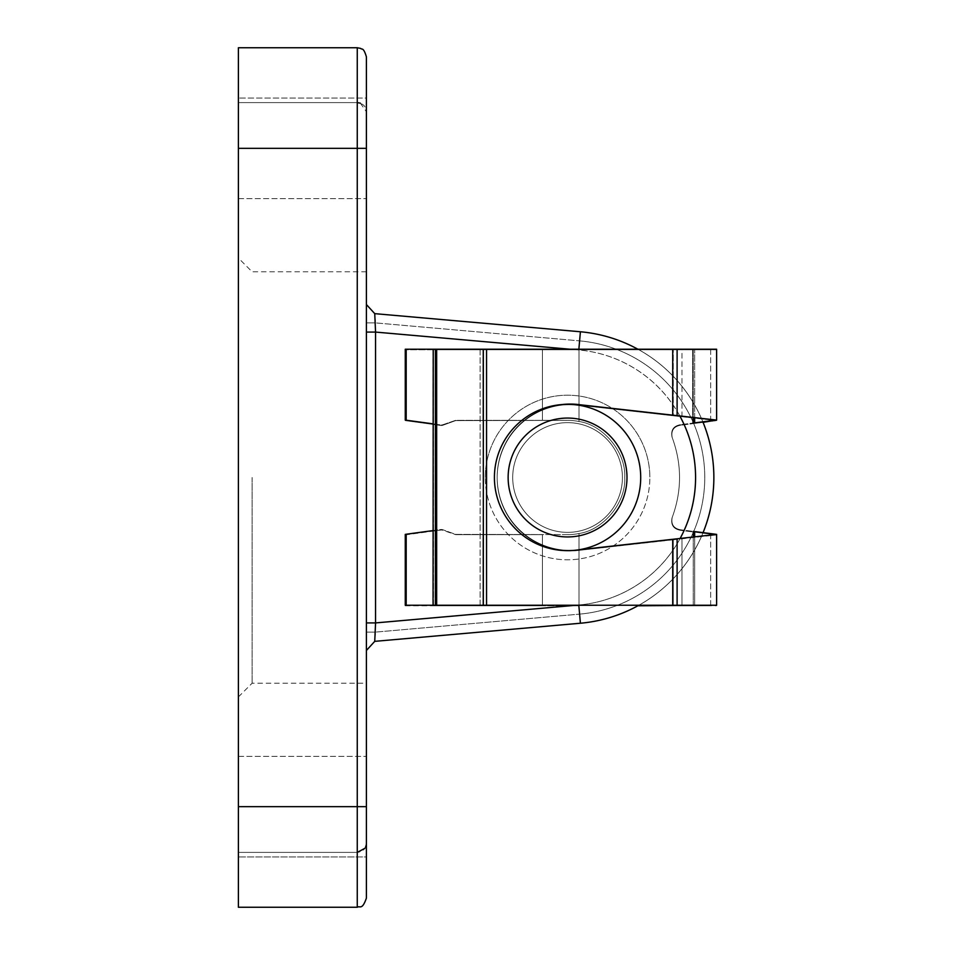 <?xml version="1.0" encoding="UTF-8"?>
<svg xmlns="http://www.w3.org/2000/svg" width="955" height="955" viewBox="0 0 955 955"><rect width="100%" height="100%" fill="white"/><g stroke="black" fill="none" stroke-linecap="round" stroke-linejoin="round"><path stroke-width="0.72" stroke-dasharray="4.78 3.58" d="M716.608 349.22L673.287 349.22L673.287 415.21L580.867 404.848A73.153 73.153 0 0 0 497.161 477.225A73.153 73.153 0 0 0 576.211 550.14M561.659 404.586A73.153 73.153 0 0 0 497.161 477.225A73.153 73.153 0 0 0 580.867 549.602L673.287 539.229L673.287 605.231L433.236 605.231M433.057 349.22L482.991 349.22L482.991 420.355L542.416 420.355L542.416 349.22L482.991 349.22L694.655 349.22L542.416 349.22L542.416 420.355L567.568 420.355A57.145 57.145 0 0 1 578.993 421.501C603.584 424.951 626.265 452.718 624.713 477.5C626.265 452.718 603.584 424.951 578.993 421.501L578.993 349.769L710.663 349.769L486.549 349.769L716.608 349.769L405.266 349.769L578.993 349.769L578.993 421.501C603.584 424.951 626.265 452.718 624.713 477.5C626.265 502.282 603.584 530.049 578.993 533.499L578.993 605.231L673.287 605.231M433.057 423.865L440.768 424.927A4.572 4.572 0 0 0 442.869 424.712L454.831 420.606A4.572 4.572 0 0 1 456.323 420.355L482.991 420.355L482.991 349.22L405.266 349.22L405.266 420.081L440.768 424.927A4.572 4.572 0 0 0 442.869 424.712L454.831 420.606A4.572 4.572 0 0 1 456.323 420.355L567.568 420.355A57.145 57.145 0 0 1 578.993 421.501A57.145 57.145 0 0 0 569.741 420.391L542.416 420.451L542.416 349.769L542.416 420.451L482.991 420.57L482.991 349.769L482.991 420.57L456.359 420.63A4.572 4.572 0 0 0 454.807 420.904L442.905 425.238A4.572 4.572 0 0 1 440.721 425.464L405.266 420.63L405.266 349.769L405.266 420.63L440.721 425.464A4.572 4.572 0 0 0 442.905 425.238L454.807 420.904A4.572 4.572 0 0 1 456.359 420.63L569.741 420.391A57.145 57.145 0 0 1 578.993 421.501L578.993 404.598M637.892 605.78L710.663 605.78L673.287 605.78L673.287 539.79L709.696 535.695L709.696 534.048L694.655 532.138L716.608 534.919L716.608 605.231L405.266 605.231L405.266 534.37L406.185 534.251L406.185 605.231M715.904 534.287L680.772 529.798L694.655 531.577L694.655 605.231L694.655 532.138L680.557 530.347L694.655 532.138L694.655 605.78M709.696 420.952L716.608 420.081L716.608 349.769M709.696 533.487L710.663 533.618L709.696 533.487M709.696 535.146L673.287 539.229M673.287 415.21L681.989 416.189L681.989 349.22M673.287 349.22L433.236 349.22M694.655 422.862L680.557 424.653L694.655 422.862L694.655 349.22L694.655 417.61M692.65 349.22L692.65 423.113M672.034 437.092C670.661 430.06 673.502 425.906 680.557 424.653C673.502 425.906 670.661 430.06 672.034 437.092C681.977 463.832 682.037 490.607 672.225 517.395C682.037 490.607 681.977 463.832 672.034 437.092M680.772 529.798C673.741 528.557 670.888 524.414 672.225 517.395C670.888 524.414 673.741 528.557 680.772 529.798M693.235 349.22L693.235 417.454M578.993 405.254L578.993 421.501C603.584 424.951 626.265 452.718 624.713 477.5C626.265 502.282 603.584 530.049 578.993 533.499C603.584 530.049 626.265 502.282 624.713 477.5C626.265 502.282 603.584 530.049 578.993 533.499L578.993 549.746M578.993 549.853L578.993 605.231L542.416 605.231L542.416 534.549L482.991 534.43L482.991 605.231L542.416 605.231L542.416 534.549L569.741 534.609L456.359 534.37A4.572 4.572 0 0 1 454.807 534.096L442.905 529.762A4.572 4.572 0 0 0 440.721 529.536L406.185 534.251M693.235 536.996L693.235 605.231M578.993 533.499A57.145 57.145 0 0 1 569.741 534.609A57.145 57.145 0 0 0 578.993 533.499A57.145 57.145 0 0 1 567.568 534.645A57.145 57.145 0 0 0 578.993 533.499L578.993 605.78L578.993 533.499M433.057 530.574L440.721 529.536A4.572 4.572 0 0 1 442.905 529.762L454.807 534.096A4.572 4.572 0 0 0 456.359 534.37L482.991 534.43L482.991 605.231L433.057 605.231M626.993 477.5A59.437 59.437 0 0 1 567.568 536.937A59.437 59.437 0 0 1 508.132 477.5A59.437 59.437 0 0 1 567.568 418.063A59.437 59.437 0 0 1 626.993 477.5M494.415 477.5A73.153 73.153 0 0 0 567.568 550.653A73.153 73.153 0 0 0 640.71 477.5A73.153 73.153 0 0 0 567.568 404.347A73.153 73.153 0 0 0 494.415 477.5A73.153 73.153 0 0 0 567.568 550.653A73.153 73.153 0 0 0 640.71 477.5A73.153 73.153 0 0 0 567.568 404.347A73.153 73.153 0 0 0 494.415 477.5A73.153 73.153 0 0 0 567.568 550.653A73.153 73.153 0 0 0 640.71 477.5A73.153 73.153 0 0 0 567.568 404.347A73.153 73.153 0 0 0 494.415 477.5A73.153 73.153 0 0 0 567.568 550.653A73.153 73.153 0 0 0 640.71 477.5A73.153 73.153 0 0 0 567.568 404.347A73.153 73.153 0 0 0 494.415 477.5A73.153 73.153 0 0 0 567.568 550.653A73.153 73.153 0 0 0 640.71 477.5A73.153 73.153 0 0 0 567.568 404.347A73.153 73.153 0 0 0 494.415 477.5A73.153 73.153 0 0 1 567.568 404.347A73.153 73.153 0 0 1 640.71 477.5A73.153 73.153 0 0 0 567.568 404.347A73.153 73.153 0 0 0 494.415 477.5A73.153 73.153 0 0 0 567.568 550.653A73.153 73.153 0 0 0 640.71 477.5A73.153 73.153 0 0 0 567.568 404.347A73.153 73.153 0 0 0 494.415 477.5A73.153 73.153 0 0 0 567.568 550.653A73.153 73.153 0 0 0 640.71 477.5A73.153 73.153 0 0 0 567.568 404.347A73.153 73.153 0 0 0 494.415 477.5A73.153 73.153 0 0 0 567.568 550.653A73.153 73.153 0 0 0 640.71 477.5A73.153 73.153 0 0 1 567.568 550.653A73.153 73.153 0 0 1 494.415 477.5M512.704 477.5A54.865 54.865 0 0 0 567.568 532.365A54.865 54.865 0 0 0 622.421 477.5A54.865 54.865 0 0 0 567.568 422.635A54.865 54.865 0 0 0 512.704 477.5A54.865 54.865 0 0 0 567.568 532.365A54.865 54.865 0 0 0 622.421 477.5A54.865 54.865 0 0 0 567.568 422.635A54.865 54.865 0 0 0 512.704 477.5A54.865 54.865 0 0 0 567.568 532.365A54.865 54.865 0 0 0 622.421 477.5A54.865 54.865 0 0 0 567.568 422.635A54.865 54.865 0 0 0 512.704 477.5A54.865 54.865 0 0 0 567.568 532.365A54.865 54.865 0 0 0 622.421 477.5A54.865 54.865 0 0 0 567.568 422.635A54.865 54.865 0 0 0 512.704 477.5M238.392 477.5L238.392 696.947L238.392 477.5M252.108 477.5L252.108 683.231L252.108 477.5M485.271 477.5A82.297 82.297 0 0 1 567.568 395.203A82.297 82.297 0 0 1 649.854 477.5A82.297 82.297 0 0 0 567.568 395.203A82.297 82.297 0 0 0 485.271 477.5A82.297 82.297 0 0 0 567.568 559.797A82.297 82.297 0 0 0 649.854 477.5A82.297 82.297 0 0 1 567.568 559.797A82.297 82.297 0 0 1 485.271 477.5M364.87 848.315L366.41 843.241C366.207 848.446 363.163 851.49 357.265 852.385L238.392 852.385L357.265 852.385L357.265 907.25L238.392 907.25L238.392 47.75L357.265 47.75L357.265 102.615L238.392 102.615L238.392 47.75L238.392 102.615L357.265 102.615L357.265 47.75L357.265 806.665L366.41 806.665L366.41 856.957L238.392 856.957L238.392 756.384L238.392 856.957L366.41 856.957L366.41 806.665L366.41 898.106L366.41 622.923L366.41 650.462L374.742 641.354L375.554 632.103L374.742 641.354L580.401 623.233A146.294 146.294 0 0 0 580.401 331.767L374.742 313.646L580.401 331.767L374.742 313.646L375.554 322.897L375.554 632.103L375.554 322.897L374.742 313.646L366.41 304.538L366.41 332.077L366.41 304.538L374.742 313.646L366.41 304.538M637.892 349.22A146.294 146.294 0 0 1 702.856 421.824M374.742 641.354L366.41 650.462L374.742 641.354L366.41 650.462L374.742 641.354L366.41 650.462L366.41 632.103L366.41 650.462L374.742 641.354L375.554 622.923L375.554 332.077L366.41 332.077L366.41 98.043L366.41 148.335L366.41 98.043L238.392 98.043L366.41 98.043M366.41 477.5L366.41 683.231L366.41 477.5M366.41 632.103L366.41 322.897L366.41 632.103L375.554 632.103L366.41 632.103M366.41 650.462L366.41 622.923L375.554 622.923L578.802 605.016A128.006 128.006 0 0 0 680.127 538.465M360.322 103.14L366.41 111.759L366.41 56.894L366.41 111.759C366.207 106.554 363.163 103.51 357.265 102.615M238.392 148.335L238.392 198.616L238.392 148.335L238.392 198.616L238.392 148.335L366.41 148.335L366.41 198.616L366.41 56.894M703.071 532.651A146.294 146.294 0 0 1 638.883 605.231A146.294 146.294 0 0 0 703.071 532.651M679.805 415.95A128.006 128.006 0 0 0 578.802 349.984L375.554 332.077L374.742 313.646M713.863 477.5A146.294 146.294 0 0 0 580.401 331.767A146.294 146.294 0 0 1 580.401 623.233A146.294 146.294 0 0 0 580.401 331.767A146.294 146.294 0 0 1 580.401 623.233A146.294 146.294 0 0 0 713.863 477.5A146.294 146.294 0 0 1 580.401 623.233L579.601 614.125A137.15 137.15 0 0 0 579.601 340.875A137.15 137.15 0 0 1 579.601 614.125L375.554 632.103L579.601 614.125L580.401 623.233L578.802 605.016A128.006 128.006 0 0 0 578.802 349.984L570.063 349.22M366.41 322.897L375.554 322.897L366.41 322.897M366.41 332.077L366.41 622.923M710.663 605.78L710.663 534.167L709.696 534.048L715.904 534.836L580.867 550.152A73.153 73.153 0 0 1 497.161 477.775A73.153 73.153 0 0 1 580.867 405.398L716.608 420.63M673.287 539.79L580.867 550.152A73.153 73.153 0 0 1 497.161 477.775A73.153 73.153 0 0 1 580.867 405.398L673.287 415.771L673.287 349.769M673.287 605.78L716.608 605.78M703.071 422.349L694.655 423.423L709.696 421.513L709.696 419.854L673.287 415.771M710.663 349.769L710.663 421.382L709.696 421.513L715.904 420.713M694.655 423.423L680.772 425.202L694.655 423.423L694.655 349.769L694.655 423.423M692.65 423.686L692.65 349.769M672.034 517.908C670.661 524.94 673.502 529.094 680.557 530.347C673.502 529.094 670.661 524.94 672.034 517.908C681.977 491.168 682.037 464.393 672.225 437.605C682.037 464.393 681.977 491.168 672.034 517.908M680.772 425.202C673.741 426.443 670.888 430.586 672.225 437.605C670.888 430.586 673.741 426.443 680.772 425.202M693.235 605.78L693.235 531.959M693.235 423.614L693.235 349.769M542.416 534.645L482.991 534.645L542.416 534.645L542.416 605.78L482.991 605.78L482.991 534.645L456.323 534.645L482.991 534.645L482.991 605.78L405.266 605.78L405.266 534.919L440.768 530.073A4.572 4.572 0 0 1 442.869 530.288L454.831 534.394A4.572 4.572 0 0 0 456.323 534.645A4.572 4.572 0 0 1 454.831 534.394L442.869 530.288A4.572 4.572 0 0 0 440.768 530.073L405.266 534.919L405.266 605.78L542.416 605.78L542.416 534.645M578.993 605.78L542.416 605.78L578.993 605.78M483.326 605.78L433.057 605.78L483.326 605.78L483.326 349.769L486.549 349.769L433.057 349.769L483.326 349.769M709.696 419.854L715.904 420.546M715.904 535.003L709.696 535.695M681.989 538.262L681.989 605.231M694.655 536.841L694.655 605.231M486.549 349.22L486.549 605.231M406.185 349.22L406.185 420.2M480.102 349.22L480.102 605.231M433.439 349.22L433.439 605.231M579.601 340.875L580.401 331.767L579.601 340.875L375.554 322.897L579.601 340.875M578.861 349.22L580.401 331.767M238.392 806.665L357.265 806.665L357.265 907.25L357.265 852.385M576.319 605.231L578.814 605.231M672.714 605.78L672.714 539.85M486.549 605.78L486.549 349.769L486.549 605.78M672.714 415.7L672.714 349.769M677.107 416.189L677.107 349.769M677.107 605.78L677.107 539.36M681.989 416.738L681.989 349.769M681.989 605.78L681.989 538.811M406.185 605.78L406.185 534.8L406.185 605.78M406.185 420.749L406.185 349.769L406.185 420.749M480.102 605.78L480.102 349.769M433.439 605.78L433.439 349.769M433.236 605.78L433.236 349.769M435.385 605.78L435.385 349.769M436.662 605.78L436.662 349.769M710.663 533.618L710.663 605.231M710.663 349.22L710.663 420.833M366.41 271.769L252.108 271.769L238.392 258.053M238.392 756.384L366.41 756.384L238.392 756.384M238.392 696.947L252.108 683.231L366.41 683.231M238.392 198.616L366.41 198.616L238.392 198.616M433.057 605.78L433.057 349.769"/><path stroke-width="1.43" d="M433.057 423.865L405.266 420.081L405.266 349.22L716.608 349.22L716.608 420.081L580.867 404.848A73.153 73.153 0 0 0 561.659 404.586M576.211 550.14A73.153 73.153 0 0 0 580.867 549.602L716.608 534.37L716.608 605.231L433.057 605.231L433.236 349.22L433.057 605.231L405.266 605.231L405.266 534.37L433.057 530.574M694.655 422.862L709.696 420.952L694.655 422.862L694.655 417.61M694.655 536.841L694.655 531.577L709.696 533.487L709.696 535.146L715.904 534.454M681.989 416.189L709.696 419.305L709.696 420.952L715.904 420.164M709.696 533.487L715.904 534.287M693.235 417.454L693.235 423.041M578.993 404.598L578.993 405.254M693.235 531.386L693.235 536.996M715.904 419.997L709.696 419.305M508.132 477.5A59.437 59.437 0 0 0 567.568 536.937A59.437 59.437 0 0 0 626.993 477.5A59.437 59.437 0 0 0 567.568 418.063A59.437 59.437 0 0 0 508.132 477.5M640.71 477.5A73.153 73.153 0 0 1 567.568 550.653A73.153 73.153 0 0 1 494.415 477.5A73.153 73.153 0 0 1 567.568 404.347A73.153 73.153 0 0 1 640.71 477.5M366.41 304.538L374.742 313.646L580.401 331.767A146.294 146.294 0 0 1 637.892 349.22M702.856 421.824A146.294 146.294 0 0 1 703.071 532.651A146.294 146.294 0 0 0 713.863 477.5M366.41 98.043L366.41 332.077L375.554 332.077L375.554 622.923L374.742 641.354L366.41 650.462M576.319 605.231L375.554 622.923L366.41 622.923L366.41 898.106L366.41 806.665L357.265 806.665L357.265 148.335L238.392 148.335L238.392 806.665L357.265 806.665L357.265 907.25C359.963 905.495 362.052 910.604 366.41 898.106C362.052 910.604 359.963 905.495 357.265 907.25L238.392 907.25L238.392 806.665M366.41 56.894L366.41 148.335L357.265 148.335L357.265 47.75L360.692 48.419C361.694 49.982 363.33 46.473 366.41 56.894C363.33 46.473 361.694 49.982 360.692 48.419L357.265 47.75L238.392 47.75L238.392 148.335M578.814 605.231L580.401 623.233A146.294 146.294 0 0 0 638.883 605.231A146.294 146.294 0 0 1 580.401 623.233L374.742 641.354M374.742 313.646L375.554 332.077L570.063 349.22M366.41 622.923L366.41 332.077M357.265 102.615L360.322 103.14M364.87 848.315L357.265 852.385M716.608 420.081L703.071 422.349M716.608 605.231L637.892 605.78M672.714 349.22L672.714 415.15M486.549 349.22L486.549 605.231M672.714 539.3L672.714 605.231M677.107 538.811L677.107 605.231M677.107 349.22L677.107 415.64M406.185 534.251L406.185 605.231M406.185 349.22L406.185 420.2M483.326 349.22L483.326 605.231M435.385 349.22L435.385 605.231M436.662 349.22L436.662 605.231M680.127 538.465A128.006 128.006 0 0 0 679.805 415.95M580.401 331.767L578.861 349.22"/></g></svg>
